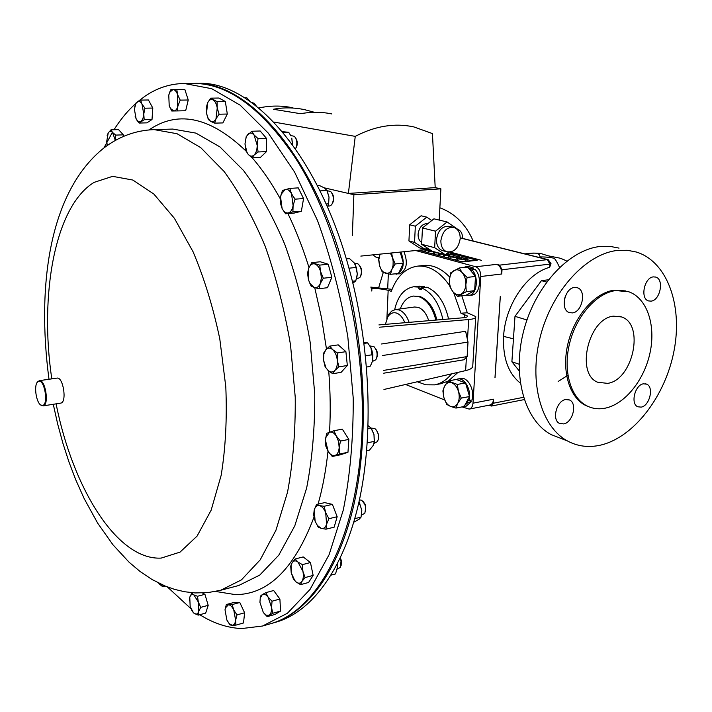 <?xml version="1.0" encoding="UTF-8"?>
<svg xmlns="http://www.w3.org/2000/svg" width="712" height="712" viewBox="0 0 712 712"><rect width="100%" height="100%" fill="white"/><g stroke="black" fill="none" stroke-linecap="round" stroke-linejoin="round"><path stroke-width="1.07" d="M462.577 238.404C462.586 233.661 460.922 230.599 457.567 229.202M651.088 301.14C660.238 300.384 664.367 279.255 655.752 277.093L653.358 276.888C644.235 277.475 639.972 298.631 648.472 300.909L651.088 301.14M641.201 407.122C649.7 405.84 654.177 386.856 646.585 384.133L643.372 383.821C634.89 384.943 630.289 403.953 637.792 406.783L641.201 407.122M563.682 423.925C572.813 422.519 577.566 403.348 569.582 400.01L565.604 399.539C556.517 400.767 551.604 419.938 559.463 423.4L563.682 423.925M572.448 312.906C582.336 312.061 586.679 290.487 577.468 287.782L574.451 287.47C564.598 288.129 560.086 309.684 569.164 312.55L572.448 312.906M564.438 299.44L565.337 296.272M613.477 316.155L621.621 316.947C644.921 324.227 633.004 379.95 607.656 383.368L597.795 382.282C575.349 374.049 588.415 318.264 613.477 316.155M138.564 101.086L144.91 96.289C156.916 87.994 170.017 83.722 184.221 83.482L211.713 88.697L240.158 105.162L268.264 133.108L294.563 172.028L317.516 220.56C330.742 257.014 340.843 295.756 347.83 336.785L353.223 398.079C353.41 438.325 350.117 475.589 343.335 509.89L329.113 554.657L310.049 589.411L287.434 613.246L262.541 626.026L241.599 628.571C227.404 627.904 213.458 623.285 199.76 614.714M190.905 608.653L167.347 586.911M104.059 147.74L112.407 132.299M113.991 129.753C120.559 119.349 127.902 110.52 136.01 103.267M37.264 382.326L39.285 380.662C45.337 379.096 49.413 404.674 43.298 405.831L40.602 404.888M39.285 380.662L56.96 378.117C63.119 376.541 67.177 401.897 60.947 403.081L43.023 405.893M38.528 381.32L37.683 381.846C33.535 385.112 36.232 403.321 41.154 405.226L42.729 405.404C48.808 404.185 44.349 378.642 38.528 381.32M262.541 626.026L270.711 623.676C315.398 611.474 354.345 544.538 361.304 444.43C368.344 344.519 339.757 225.33 294.012 155.901C260.574 107.138 226.816 82.975 192.73 83.42L184.221 83.482M360.931 275.446C362.248 272.118 361.91 268.976 359.898 266.012M356.401 279.06L359.88 277.511C362.266 272.767 361.785 268.335 358.43 264.223L357.041 263.44L354.62 263.467M378.277 439.473L378.651 434.703L376.399 430.093M374.049 443.407L377.431 441.582C379.096 438.165 378.828 434.445 376.621 430.413L374.806 428.473L371.032 428.09M296.085 147.847C297.803 144.474 297.661 141.172 295.64 137.941M295.507 148.924C297.616 144.296 297.251 140.095 294.43 136.312L290.71 135.529M341.128 565.533L341.413 560.736L340.372 557.914M337.105 569.137L340.452 567.357L341.021 560.949L340.176 558.324M256.187 105.928L255.403 104.753M255.804 105.634L254.291 103.267L251.692 102.537M332.709 202.893C334.24 199.556 334.017 196.334 332.032 193.228M328.036 206.115L329.914 205.937L331.632 204.798C334.177 200.17 333.866 195.729 330.688 191.484L326.977 190.674M376.817 357.611C377.965 354.247 377.485 351.141 375.366 348.293M372.385 361.482L375.856 359.747C377.992 355.101 377.387 350.767 374.04 346.735L369.991 345.934M365.585 511.278L365.345 504.692L363.351 501.729M361.5 515.087L364.838 513.254L365.719 507.861L364.864 504.416L361.803 500.296L359.444 499.833M451.497 373.871C446.584 380.021 440.906 383.688 434.471 384.872L425.705 384.8L417.321 381.765M458.012 372.367L448.56 380.858M447.821 381.258L440.612 383.777L434.471 384.872M428.037 223.524C422.519 223.497 419.199 227.048 418.086 234.168C418.015 238.03 419.226 240.825 421.735 242.543M460.183 238.734C460.272 232.993 458.288 229.246 454.238 227.511C447.02 226.639 442.57 231.008 440.888 240.612C440.817 246.227 442.731 249.93 446.62 251.71C453.927 252.751 458.448 248.426 460.183 238.734M452.983 227.208L449.797 226.434C442.588 225.57 438.147 229.914 436.474 239.481C436.412 245.079 438.325 248.764 442.205 250.544L443.594 250.909M385.388 324.361L387.773 316.938C390.105 313.342 393.033 312.061 396.548 313.084C400.064 314.384 402.823 317.597 404.825 322.714M386.821 318.798L389.099 313.867L391.742 311.082L395.418 309.56L398.987 309.916C403.419 311.589 406.792 315.728 409.106 322.349M395.418 309.56L414.607 307.005L418.202 307.353C422.946 309.133 426.443 313.574 428.695 320.685M400.26 308.919C403.117 301.336 407.478 297.055 413.361 296.067L418.745 296.584C426.897 299.663 432.602 307.495 435.869 320.08M436.919 319.991C433.67 307.379 427.957 299.53 419.777 296.45L413.361 296.067M625.875 290.932L614.189 290.167C595.001 292.668 574.717 315.594 568.069 343.086C561.287 370.569 569.271 397.483 585.673 405.466L589.331 406.961M615.693 290.558C596.505 293.068 576.213 316.021 569.556 343.549C562.765 371.068 570.73 398.008 587.142 405.991C592.829 408.768 598.952 409.471 605.52 408.101C625.43 403.873 644.68 379.389 650.198 352.022C655.859 324.681 646.87 298.106 628.785 291.769L615.693 290.558M619.039 248.114L609.908 246.343L600.314 246.468C569.004 249.592 535.112 286.028 523.623 331.044C511.928 376.043 524.673 420.507 551.052 434.56L561.839 438.77M617.615 250.419C586.225 253.659 552.094 290.665 540.381 336.295C528.473 381.899 541.093 426.862 567.482 440.968C577.761 446.469 588.877 447.839 600.812 445.071C634.187 437.159 665.48 395.917 674.05 350.713C682.835 305.546 667.384 261.58 636.368 252.03L627.227 250.268L617.615 250.419M383.287 272.393L378.766 287.39M271.797 623.365L276.229 622.092C311.304 612.017 343.264 570.419 358.732 503.055C374.031 435.682 370.596 345.4 348.604 266.893C316.893 151.692 250.749 80.687 198.47 83.384L193.86 83.411C245.969 80.714 312.007 151.887 343.727 267.418C365.728 346.139 369.217 436.661 353.998 504.167C338.618 571.683 306.765 613.326 271.797 623.365L271.254 623.516M372.857 254.86L375.874 257.103L378.882 257.522M473.186 241.048C466.04 224.44 454.932 213.351 439.874 207.779M193.29 83.42L193.86 83.411M496.745 264.383L499.628 265.122L496.745 264.383C500.029 265.781 501.702 268.949 501.755 273.897L502.022 269.759L499.584 265.131M493.567 399.29L493.354 403.223L491.476 406.045L493.309 403.232L493.567 399.29C493.211 402.547 491.939 404.478 489.749 405.066L469.208 409.097C471.406 408.501 472.67 406.525 472.991 403.179L480.778 276.514C480.742 271.423 479.051 268.175 475.714 266.76L415.657 250.526M502.022 269.759L501.755 273.897M550.999 263.752L549.62 267.338C526.711 273.346 505.2 305.163 503.58 336.384C502.699 357.869 508.279 373.435 520.321 383.092M488.717 405.27L491.52 406.036L524.219 399.592M519.182 370.863L511.883 361.758L519.092 364.224M511.883 361.758L514.99 316.342L526.942 319.964M514.99 316.342L541.44 280.67L546.647 282.059M541.44 280.67L548.374 279.78M550.376 257.299L549.299 256.605M547.848 255.724L541.903 253.846C541.067 253.828 539.616 252.698 529.968 253.321M567.9 375.277L558.146 381.49M513.45 338.814L503.58 336.384M559.534 267.392C557.434 262.781 555.68 259.755 554.274 258.322C550.394 257.335 545.65 256.872 540.034 256.934C539.696 255.127 539.571 252.315 530.209 253.303L529.559 253.356M495.027 377.663L500.331 296.361M442.917 319.483C439.099 303.072 431.962 292.534 421.504 287.862L421.415 289.713L418.87 288.938L418.959 287.096L413.467 286.803C404.015 288.582 397.741 296.219 394.653 309.702M421.504 287.862L427.067 287.185C437.622 291.884 444.786 302.493 448.56 319.003M413.467 286.803L419.012 286.126L424.521 286.42L418.959 287.096M418.87 288.938L421.468 288.618M424.459 287.506L424.521 286.42M371.192 288.743L371.887 288.698C377.876 288.485 383.305 289.036 388.165 290.336L391.28 291.324C396.878 276.381 405.555 267.997 417.33 266.163L423.533 265.478C432.647 264.597 441.387 268.477 449.762 277.11M461.812 295.8L467.294 312.764L475.767 316.591C476.114 318.113 473.747 319.092 468.683 319.528L379.3 327.226M473.266 269.545L473.694 268.104L470.543 268.469L470.107 269.964L475.5 276.416L467.117 277.422L462.319 272.785L459.258 267.97L450.705 272.794L449.459 279.958L449.913 286.892L452.912 291.715L457.629 296.343L466.271 291.706L465.835 284.675L467.117 277.422M471.193 271.263L471.887 269.706L475.038 269.341C482.407 276.567 480.066 294.688 471.789 295.124L465.862 295.275M462.782 267.57L468.354 266.413L473.694 268.104M388.343 273.906L387.702 288.458M405.564 384.48L444.688 399.984M462.346 406.988L469.208 409.097M470.062 400.358L471.246 401.755L466.066 406.294L461.545 406.997M456.116 379.514L460.78 378.446C467.882 376.639 475.224 390.683 471.931 400.002L468.843 400.589L467.82 399.69L464.144 406.49L455.929 408.083L457.763 403.268L461.278 398.097L458.457 391.413L457.309 384.435L448.079 380.938L444.626 386.109L442.864 390.933L443.968 397.83L446.744 404.416L450.482 406.401L455.929 408.083M403.962 251.71C408.181 262.897 406.712 270.275 399.548 273.844L394.128 273.915M450.109 252.093L481.517 260.352L450.153 252.084M428.615 252.101L426.337 252.208M433.67 253.303L430.039 253.205M443.54 256.365L441.867 256.391M448.774 256.32L457.175 257.317L458.635 256.712L453.767 255.501L459.658 256.738L457.709 257.477L450.135 256.961L448.774 256.32L448.676 258.109M459.507 258.945L459.623 256.961L459.329 259.079M456.143 259.56L453.313 259.48M467.036 260.957L467.152 258.954L465.248 259.488L457.611 258.963L456.214 258.314L464.696 259.319L466.155 258.714L461.216 257.486L467.188 258.732L467.063 260.734L465.132 261.491L460.815 261.5M471.842 260.877L467.134 259.622M461.189 258.047L459.605 257.619M453.731 256.062L453.224 255.92M448.248 254.602L448.266 253.588L446.753 253.543M445.49 254.567L453.188 254.754L453.17 256.89L450.714 256.81M448.693 257.7L446.878 257.744M438.556 255.012L436.776 255.021M418.87 250.197L462.399 261.927L477.245 260.281L447.982 252.537M457.611 258.963L457.513 260.61M465.248 259.488L465.132 261.491M461.216 257.486L461.109 259.319M461.278 257.673L461.189 259.319M464.945 258.162L464.883 259.293M450.135 256.961L450.046 258.598M457.709 257.477L457.647 258.616M453.767 255.501L453.66 257.317M453.82 255.688L453.731 257.317M457.46 256.178L457.389 257.29M453.277 254.914L448.338 254.763L449.833 255.297L448.8 255.715L444.35 255.412L443.612 255.056L444.778 254.611M448.186 254.994L444.6 255.065L448.177 255.563L448.8 255.279L448.186 254.994L448.151 255.563M444.35 255.412L444.261 257.041M448.489 252.128L445.214 255.35M446.949 253.383L448.266 253.588M443.852 254.371L439.366 254.077L438.628 253.721L439.793 253.285M440.381 253.445L439.615 253.739L440.185 253.997L443.273 254.211M439.366 254.077L439.277 255.697M443.79 254.38L443.763 254.825M440.265 253.454L440.238 254.015M438.868 253.036L434.4 252.742L433.715 252.422L434.738 251.932M435.344 252.101L434.712 252.422L435.166 252.653L438.272 252.876M434.4 252.742L434.311 254.362M432.424 251.318L428.686 251.211L432.059 251.149M428.686 251.211L428.606 252.822M428.668 251.051L428.579 252.813M427.823 249.289L430.048 250.09L425.562 250.304L425.482 251.977M425.562 250.304L423.435 249.734M422.981 249.778L422.901 251.283M430.048 250.09L429.995 251.096M428.437 249.227L428.41 249.796M424.219 249.654L427.369 250.037M427.378 249.814L426.648 249.414M448.079 380.938L456.294 379.478L465.55 382.94L469.519 396.54L461.278 398.097M465.55 382.94L457.309 384.435M469.519 396.54L467.82 399.69M444.626 386.109C446.406 382.94 448.809 381.855 451.835 382.833C454.852 384.133 457.051 386.99 458.457 391.413C459.649 395.934 459.418 399.886 457.763 403.268C455.92 406.41 453.5 407.46 450.482 406.401C447.501 405.048 445.329 402.191 443.968 397.83C442.793 393.38 443.006 389.482 444.626 386.109M467.072 401.07L468.158 402.351L462.987 406.899M457.691 378.998C464.785 377.182 472.118 391.262 468.843 400.589M471.246 401.755L468.158 402.351M470.107 269.964L467.633 267.018L459.258 267.97M475.5 276.416L474.646 290.63L466.271 291.706M474.646 290.63L465.968 295.257L457.629 296.343M452.912 291.715C450.456 288.502 449.308 284.586 449.459 279.958C449.815 275.384 451.372 272.224 454.114 270.489C456.953 269.065 459.685 269.821 462.319 272.785C464.829 276.007 466.004 279.967 465.835 284.675C465.452 289.312 463.859 292.472 461.082 294.145C458.217 295.498 455.493 294.688 452.912 291.715M471.887 269.706C479.256 276.941 476.924 295.097 468.656 295.533M465.212 266.769L470.543 268.469M390.381 253.089L392.499 257.637L393.149 261.09L393.06 265.442L391.983 269.261C390.354 272.545 388.182 273.853 385.468 273.185C382.78 272.224 380.804 269.697 379.541 265.603L378.837 259.604L380.021 254.14L378.57 259.186L379.541 265.603L382.175 271.859L390.461 274.334L391.983 269.261L395.178 263.974L392.499 257.637L391.627 252.965M400.197 252.093L403.366 263.084L395.178 263.974M403.366 263.084L398.613 273.408L390.461 274.334M400.883 252.021C405.11 263.235 403.642 270.622 396.486 274.191M457.531 229.78L457.567 229.184L447.065 221.948L433.937 218.824L422.465 227.956L421.646 244.278L432.237 251.265L445.276 254.745L434.658 247.705L421.646 244.278M447.065 221.948L435.522 231.195L434.658 247.705M435.522 231.195L422.465 227.956M425.126 249.369L414.544 242.409L408.937 240.932L419.502 247.865L425.126 249.369L427.031 247.829M409.703 224.787L421.103 215.78L426.773 217.124L415.336 226.185L409.703 224.787L408.937 240.932M415.336 226.185L414.544 242.409M426.773 217.124L431.775 220.542M331.65 113.92C322.02 111.864 311.651 111.784 300.535 113.689L273.372 109.274C283.438 107.307 293.851 107.432 304.594 109.657L314.526 112.327M360.824 256.089L429.051 249.164M439.215 220.079L440.879 188.814L435.201 187.63L432.442 133.589L413.734 126.878C394.564 122.829 375.073 125.997 355.252 136.375L273.755 122.037M352.36 235.53L353.882 194.705L440.879 188.814M353.882 194.705L348.39 193.433L435.201 187.63M292.543 107.752C281.552 105.438 270.284 105.51 258.741 107.993M355.252 136.375L348.39 193.433L324.743 187.932M453.606 292.525L460.94 313.244L467.517 316.003C467.722 316.911 466.298 317.499 463.263 317.757L378.926 324.912M383.732 373.195L463.921 359.774L467.134 356.57L468.007 342.072L382.682 355.502M383.617 370.409L467.134 356.57M381.561 343.985L465.612 331.294L468.007 342.072M417.33 266.163C429.247 265.202 440.052 271.77 449.753 285.859M460.94 313.244L467.294 312.764M392.036 289.33L370.756 287.105M475.714 317.525L472.786 365.567C473.079 367.757 470.694 369.439 465.63 370.605L383.946 389.473M500.287 296.361L494.974 377.672M353.766 522.225L359.133 519.253L361.055 517.108L354.798 518.639M359.044 501.684L361.794 510.299L361.055 517.108M359.044 501.657L361.794 510.299L361.589 514.553M360.058 504.078L358.412 504.47M366.555 367.027L370.009 366.466L371.513 363.672L372.705 360.37L372.874 354.647L365.496 355.804M363.983 342.801L367.561 342.89L368.051 343.433L371.477 348.568L372.874 354.647M370.872 347.358L372.803 359.934M367.561 342.89L364.063 343.415M317.383 185.681L319.474 185.556L324.423 187.915L326.861 190.451L329.015 197.046L328.632 203.819L327.511 207.165M329.015 197.046L327.271 191.288M328.632 203.819L326.123 203.997M326.861 190.451L319.991 190.896M249.778 101.175L246.77 97.749L244.643 97.784M337.15 564.429L337.292 567.909L335.512 573.925L331.151 575.109M337.248 564.242L337.114 569.119M292.614 144.847L291.787 138.155L292.392 144.545M282.335 131.649L288.716 132.307L283.038 132.494M290.843 135.805L288.716 132.307M366.698 450.732L369.475 450.162L373.159 445.525L374.361 441.387L367.303 442.828M368.282 425.776L371.085 428.17L373.978 434.525L374.361 441.387M371.575 428.944L373.978 434.525L374.281 442.312M371.085 428.17L368.042 428.766M356.792 277.627L357.317 273.987L355.786 280.839L352.894 283.234M346.308 258.928L349.548 258.598L354.184 262.862L356.303 267.409L348.969 268.202M355.413 264.82L357.317 273.987L356.303 267.409M355.786 280.839L352.404 281.222M325.687 512.684L326.594 524.157C325.535 527.485 323.764 528.9 321.281 528.402L325.962 529.185L326.594 524.157L328.935 518.692L325.687 512.684L324.156 506.285L319.466 505.591C321.975 506.321 324.049 508.688 325.687 512.684M314.223 509.934C315.238 506.615 316.982 505.164 319.466 505.591L316.511 504.505L314.223 509.934L313.636 514.945L315.131 521.273L314.223 509.934M315.131 521.273L317.41 525.483L321.281 528.402L318.317 527.218L315.131 521.273M332.7 349.654C335.174 352.031 336.696 355.493 337.265 360.041C337.648 364.589 336.856 368.06 334.88 370.436L338.876 366.858L337.265 360.041L337.417 352.956L332.7 349.654L329.763 346.121L325.829 349.752C327.876 347.598 330.172 347.563 332.7 349.654M323.515 360.076L323.827 353.998L325.829 349.752L323.666 353.09L323.515 360.076L325.117 366.787L328.001 370.382L325.971 367.819L323.515 360.076M328.001 370.382C330.502 372.518 332.798 372.536 334.88 370.436L332.673 373.72L328.001 370.382M285.227 189.49C287.648 188.965 289.748 190.415 291.537 193.824L293.095 205.608L295.062 199.155L291.537 193.824L289.784 188.404L282.459 190.46L280.546 196.841L281.213 194.18L285.227 189.49M282.094 208.474L280.546 196.841L280.386 203.08L282.094 208.474M288.342 212.897C286.046 213.342 284.035 212.007 282.308 208.901L285.557 213.76L288.342 212.897C290.727 212.14 292.312 209.711 293.095 205.608L292.908 211.9L288.342 212.897M162.986 585.113L159.621 584.276L158.643 583.075M207.69 102.67C209.15 99.831 210.93 98.915 213.03 99.903C215.104 101.184 216.501 103.863 217.231 107.939L217.089 101.638L210.708 98.158L207.69 102.67M206.516 113.341L207.646 102.759L206.382 107.12L206.516 113.341L208.349 119.536L210.654 121.352L208.26 118.708L206.516 113.341M216.021 118.708C214.526 121.512 212.737 122.393 210.654 121.352L214.677 123.14L216.021 118.708L217.231 107.939L219.082 114.214L216.021 118.708M168.762 95.088L169.75 92.266L172.963 89.587C174.912 89.65 176.478 91.385 177.653 94.794L176.772 89.463L170.835 89.694L168.762 95.088L169.207 105.723L171.725 110.992L173.844 110.974L170.382 108.402L169.207 105.723M178.098 105.545C177.19 108.998 175.775 110.814 173.844 110.974L177.653 110.912L177.653 94.794L180.207 100.125L178.098 105.545M191.67 610.282L193.575 612.97L198.239 615.132L198.71 611.457L200.731 607.345L198.328 602.014L197.473 596.273L193.833 594.885L191.768 593.105L189.775 597.208C190.629 594.751 191.982 593.977 193.833 594.885L198.328 602.014L198.71 611.457C197.838 613.904 196.468 614.643 194.616 613.691L193.459 612.774L190.166 606.562L189.766 597.234L189.312 600.252M302.912 571.318C303.721 575.554 303.419 578.901 301.995 581.348C300.437 583.537 298.488 583.751 296.13 581.989L300.562 584.659L301.995 581.348L305.11 577.566L302.912 571.318L302.386 564.643L297.928 562.017L302.912 571.318M292.089 562.783C293.611 560.558 295.551 560.308 297.928 562.017L295.16 558.982L292.089 562.783L290.701 566.138L291.208 572.724L291.066 565.47L292.089 562.783M291.208 572.724L294.866 580.743L296.13 581.989L293.38 578.892L291.208 572.724M247.936 134.301C249.948 132.459 251.986 132.672 254.05 134.933L257.192 145.319L258.029 138.582L254.05 134.933L251.826 131.248L246.245 136.428L244.981 143.922L246.183 137.06L247.936 134.301M248.079 154.201L246.957 152.501L244.981 143.922L245.898 150.49L248.079 154.201L252.003 157.859L254.175 154.967C252.146 156.747 250.108 156.489 248.079 154.201M254.175 154.967C256.133 152.902 257.139 149.689 257.192 145.319L258.1 151.976L254.175 154.967M227.03 620.357L230.029 624.94L232.157 625.261L235.886 625.136L235.627 620.25C235.2 623.525 234.043 625.189 232.157 625.261L229.255 623.676L226.87 620.019L225.019 609.819L225.348 608.021L228.436 604.764C230.368 604.915 232.139 606.642 233.758 609.953L235.627 620.25L236.963 614.91L233.758 609.953L232.148 604.577L226.327 604.524L225.019 609.819M135.147 116.456L136.57 119.75L139.107 123.051L144.189 119.732L143.771 113.991C143.45 117.729 142.471 120.203 140.834 121.414L138.324 121.503L136.161 119.029L134.399 109.292L135.796 103.649L137.282 101.843C138.956 100.837 140.522 101.611 141.982 104.157L140.629 100.098L135.939 103.035L134.684 107.014M143.771 113.991L141.982 104.157L144.972 108.197L143.771 113.991M107.245 145.043L106.693 141.501L108.242 132.895C109.55 131.026 110.992 130.883 112.567 132.485L110.983 129.842L108.242 132.895L107.103 135.734M115.317 140.424L112.567 132.485L115.745 135.093L115.344 140.691M271.566 607.469C271.717 611.386 270.916 613.958 269.154 615.195L266.413 615.31L263.342 612.569L267.223 616.645L272.732 613.272L271.566 607.469L272.037 601.204L268.113 597.137L271.566 607.469M262.292 594.627C264.108 593.612 266.048 594.449 268.113 597.137L265.834 592.651L262.292 594.627L260.396 596.149L259.933 602.334L260.254 598.062L262.292 594.627M259.933 602.334L263.342 612.569M336.331 436.073L338.609 441.6L339.17 447.732C338.787 451.906 337.417 454.478 335.049 455.431L339.606 454.016L339.17 447.732L340.47 441.075L336.331 436.073L333.946 430.751L329.425 432.246C331.837 431.525 334.142 432.807 336.331 436.073M325.393 439.972L325.678 437.8L329.425 432.246L326.666 433.394L325.393 439.972L325.847 446.184L328.188 451.497L325.393 439.972M328.188 451.497L328.463 451.924C330.555 454.897 332.753 456.063 335.049 455.431L332.264 456.481L328.188 451.497M314.855 263.965C317.445 264.926 319.377 267.525 320.64 271.762L321.379 277.974L320.267 283.581L323.337 278.223L320.64 271.762L319.715 265.113L311.794 262.648L308.777 267.997C310.245 264.659 312.265 263.324 314.855 263.965M308.43 279.691L308.777 267.997L307.54 273.123L308.43 279.691L311.091 286.073L314.134 287.488L309.889 283.367L308.43 279.691M314.134 287.488C316.715 288.2 318.762 286.9 320.267 283.581L318.967 288.707L314.134 287.488M159.363 584L162.701 586.715L163.199 585.202M316.511 504.505L324.708 502.61L332.379 504.372L324.156 506.285M332.379 504.372L337.159 516.716L334.168 527.165L325.962 529.185M337.159 516.716L328.935 518.692M332.673 373.72L341.101 372.34L347.34 365.505L345.899 351.666L338.218 344.866L329.763 346.121M347.34 365.505L338.876 366.858M345.899 351.666L337.417 352.956M289.784 188.404L298.266 187.879L303.552 198.586L301.372 211.268L293.985 213.128L285.557 213.76M301.372 211.268L292.908 211.9M303.552 198.586L295.062 199.155M165.237 586.074L162.701 586.715M210.708 98.158L218.922 98.034L225.33 101.504L227.315 114.027L222.874 122.918L214.677 123.14M227.315 114.027L219.082 114.214M225.33 101.504L217.089 101.638M176.772 89.463L184.817 89.383L188.253 100L185.663 110.752L177.653 110.912M188.253 100L180.207 100.125M202.502 592.98L204.931 594.315L208.198 605.333L200.731 607.345M204.931 594.315L197.473 596.273M192.952 592.793L191.768 593.105M208.198 605.333L205.679 613.103L198.239 615.132M295.16 558.982L303.178 556.918L310.441 562.533L302.386 564.643M310.441 562.533L313.155 575.403L308.572 582.478L300.562 584.659M313.155 575.403L305.11 577.566M251.826 131.248L260.2 130.99L266.422 138.288L266.484 151.62L260.343 157.477L252.003 157.859M266.484 151.62L258.1 151.976M266.422 138.288L258.029 138.582M226.327 604.524L233.937 602.459L239.793 602.494L244.617 612.783L236.963 614.91M239.793 602.494L232.148 604.577M244.617 612.783L243.513 622.973L235.886 625.136M140.629 100.098L148.443 99.983L152.804 108.046L152.003 119.536L146.886 122.856L139.107 123.051M152.003 119.536L144.189 119.732M152.804 108.046L144.972 108.197M110.983 129.842L118.584 129.629L123.354 134.853L123.461 136.41M123.354 134.853L115.745 135.093M265.834 592.651L273.666 590.524L279.896 599.032L272.037 601.204M279.896 599.032L280.572 611.065L275.037 614.429L267.223 616.645M280.572 611.065L272.732 613.272M332.264 456.481L340.585 454.754L347.963 452.289L348.853 439.402L342.312 429.131L333.946 430.751M347.963 452.289L339.606 454.016M348.853 439.402L340.47 441.075M318.967 288.707L327.449 287.719L331.854 277.28L328.232 264.223L320.275 261.776L311.794 262.648M331.854 277.28L323.337 278.223M328.232 264.223L319.715 265.113M172.758 129.068L195.934 133.117L219.883 146.886L243.495 170.471C258.732 190.878 272.482 215.496 284.764 244.314C295.827 275.046 304.291 307.682 310.156 342.223L314.731 393.825C314.953 427.716 312.257 459.124 306.641 488.049L294.795 525.83L278.81 555.129L259.738 575.1L238.645 585.54L220.631 590.284L241.43 579.88L260.209 559.837L275.909 530.351L287.514 492.277C292.979 463.103 295.551 431.41 295.231 397.18L290.541 345.062C284.631 310.156 276.158 277.164 265.131 246.103C252.893 216.973 239.223 192.098 224.111 171.467L200.713 147.624L177.021 133.714L154.139 129.62L172.758 129.068M148.968 129.922L150.802 128.721C179.584 110.244 211.393 117.756 246.227 151.273M252.226 157.85C262.141 169.26 271.503 182.931 280.314 198.853M287.915 213.582C295.907 230.101 302.929 248.079 308.99 267.498M314.74 287.675L321.566 318.006L326.479 349.04M328.73 371.014C330.386 392.018 330.653 412.417 329.531 432.211M328.001 451.185C325.945 470.374 322.634 488.023 318.077 504.141M313.983 517.223C294.421 568.746 268.237 594.547 235.432 594.627L215.585 591.449M51.789 378.855C39.249 294.483 54.913 206.195 94.082 182.379L112.603 176.345L132.868 180.056L153.872 194.065L174.387 218.281L193.085 251.808C204.246 278.25 213.155 307.29 219.794 338.93L225.802 386.865C227.119 418.718 225.57 448.204 221.165 475.322L211.161 510.157L197.09 536.083L180.047 552.12L161.179 558.092C117.044 560.504 72.606 487.658 56.114 403.855M493.309 403.232L523.489 397.323M549.62 267.338L549.86 264.116L551.008 263.609L548.249 259.711L547.412 259.631L499.628 265.122L502.076 269.75L549.86 264.116L547.412 259.631L460.21 237.933M475.714 266.76L496.727 264.357M501.8 273.978L480.778 276.514M472.991 403.179L493.621 399.192M388.165 290.336L386.91 318.504M371.789 291.039L371.887 288.698M464.313 317.65L464.5 314.357M465.63 370.605L466.431 357.273M467.473 339.695L468.683 319.528M654.978 276.906L655.752 277.093M645.615 383.812L646.585 384.133M568.274 399.548L569.582 400.01M576.382 287.497L577.468 287.782M618.924 316.199L621.621 316.947M154.139 129.62C135.654 130.314 118.788 136.517 103.56 148.238C49.849 191.475 36.419 284.373 48.994 379.265M53.275 404.291L57.672 424.014L62.905 443.264L68.939 461.901L75.739 479.781L84.194 498.649L97.669 523.142L112.923 544.742L129.148 562.275L140.068 571.478L152.092 579.532L165.148 586.038L174.6 589.385L184.675 591.752L195.257 592.936L207.94 592.598L220.631 590.284M41.154 405.226L41.652 405.644M37.683 381.846L38.047 381.303M387.773 316.938L388.725 314.455M585.673 405.466L587.142 405.991M551.052 434.56L567.482 440.968M530.209 253.303L524.797 253.881M566.805 261.117C562.907 259.115 560.015 258.011 558.128 257.806L547.448 255.653M547.964 259.64L460.21 237.817M456.107 260.227L456.214 258.314M443.514 256.836L443.612 255.056M449.788 256.098L449.824 255.421M438.539 255.492L438.628 253.721M433.626 254.175L433.715 252.422M426.63 250.072L426.657 249.476M446.62 251.71L442.205 250.544M467.481 316.564L467.517 316.003M317.41 525.483L317.685 526.266M323.827 353.998L323.711 352.992M208.26 118.708L208.509 119.714M170.382 108.402L170.515 108.856M169.75 92.266L169.857 91.777M291.066 565.47L291.03 564.954M246.183 137.06L246.245 136.428M229.255 623.676L229.816 624.682M135.796 103.649L135.939 103.035M260.254 598.062L260.227 597.146M309.889 283.367L309.96 283.83"/></g></svg>

